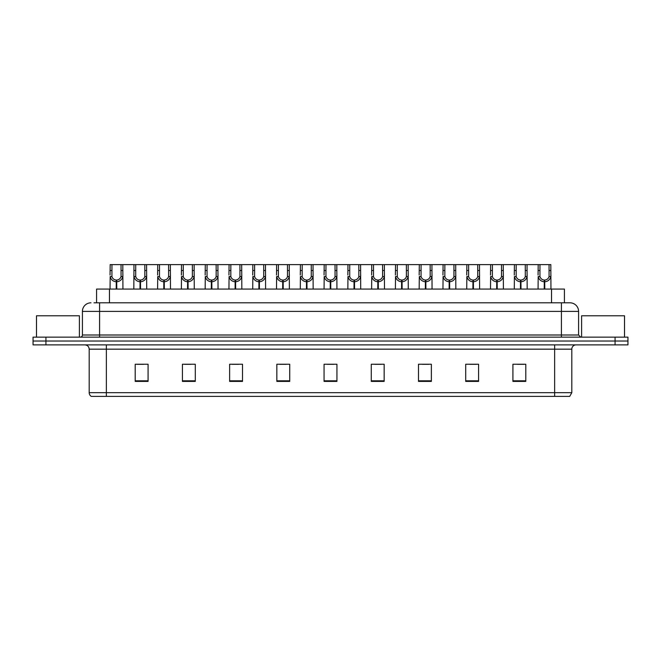 <?xml version="1.0" encoding="UTF-8"?>
<svg xmlns="http://www.w3.org/2000/svg" width="661" height="661" viewBox="0 0 661 661"><rect width="100%" height="100%" fill="white"/><g stroke="black" fill="none" stroke-linecap="round" stroke-linejoin="round"><path stroke-width="0.99" d="M96.58 302.812L96.58 289.08L564.42 289.08L564.42 302.812M571.806 392.692L569.708 396.385L554.637 396.385L554.637 392.692L571.806 392.692L571.806 349.173A4.288 4.288 0 0 1 576.103 344.877M554.637 396.385L91.292 396.385A4.288 4.288 0 0 1 89.194 392.692L89.194 349.173C88.938 346.562 87.508 345.133 84.897 344.877M627.95 344.877L627.95 341.018L33.05 341.018L33.05 344.877L45.923 344.877L45.923 341.018L33.05 341.018L33.05 337.151L45.923 337.151L45.923 341.018L627.95 341.018L627.95 344.877L45.923 344.877M525.792 381.405L525.792 364.236L512.919 364.236L512.919 381.405L525.792 381.405M478.581 381.405L478.581 364.236L465.708 364.236L465.708 381.405L478.581 381.405M431.369 381.405L431.369 364.236L418.487 364.236L418.487 381.405L431.369 381.405M384.157 381.405L384.157 364.236L371.275 364.236L371.275 381.405L384.157 381.405M148.081 381.405L148.081 364.236L135.208 364.236L135.208 381.405L148.081 381.405M195.292 381.405L195.292 364.236L182.419 364.236L182.419 381.405L195.292 381.405M242.513 381.405L242.513 364.236L229.631 364.236L229.631 381.405L242.513 381.405M289.725 381.405L289.725 364.236L276.843 364.236L276.843 381.405L289.725 381.405M336.936 381.405L336.936 364.236L324.064 364.236L324.064 381.405L336.936 381.405M422.396 364.327L428.832 364.327M469.954 364.327L476.391 364.327M517.513 364.327L523.95 364.327M279.727 364.327L286.163 364.327M232.168 364.327L238.604 364.327M184.609 364.327L191.046 364.327M137.05 364.327L143.487 364.327M374.837 364.327L381.273 364.327M327.278 364.327L333.722 364.327M94.201 302.812L570.005 302.812A8.585 8.585 0 0 1 578.59 311.397L578.59 335.003L580.738 337.151M94.002 302.812L99.58 302.812L99.58 311.397L82.41 311.397L82.41 335.003A2.148 2.148 0 0 1 80.262 337.151M90.995 302.812A8.585 8.585 0 0 0 82.41 311.397M627.95 337.151L627.95 341.018L627.95 337.151L45.923 337.151M578.59 311.397L561.42 311.397L561.42 302.812L570.005 302.812M116.212 289.08L116.286 280.066C114.08 279.843 112.626 278.678 111.932 276.571L111.949 264.615L122.797 264.615L122.929 289.08M116.212 281.784C113.006 281.421 110.998 279.686 110.172 276.571L110.048 289.08M110.048 275.034L110.18 264.615L111.949 264.615M116.7 289.08L116.7 280.066C118.897 279.843 120.352 278.678 121.054 276.571L121.029 264.615M116.7 280.066L116.774 289.08M116.286 280.066L116.286 289.08M122.929 275.034L122.814 276.571C121.988 279.686 119.971 281.421 116.774 281.784M122.797 264.615L133.96 264.615L133.828 289.08M139.992 289.08L140.066 280.066C137.86 279.843 136.406 278.678 135.712 276.571L135.728 264.615L146.577 264.615L146.709 289.08M139.992 281.784C136.786 281.421 134.778 279.686 133.952 276.571L133.828 275.034M140.479 289.08L140.479 280.066C142.677 279.843 144.131 278.678 144.833 276.571L144.809 264.615M140.479 280.066L140.553 289.08M140.066 280.066L140.066 289.08M146.709 275.034L146.593 276.571C145.767 279.686 143.751 281.421 140.553 281.784M135.728 264.615L133.96 264.615M163.771 289.08L163.845 280.066C161.639 279.843 160.185 278.678 159.491 276.571L159.508 264.615L170.356 264.615L170.488 289.08M163.771 281.784C160.565 281.421 158.557 279.686 157.723 276.571L157.607 289.08M157.607 275.034L157.739 264.615L159.508 264.615M164.25 289.08L164.25 280.066C166.456 279.843 167.911 278.678 168.613 276.571L168.588 264.615M164.25 280.066L164.333 289.08M163.845 280.066L163.845 289.08M170.488 275.034L170.373 276.571C169.538 279.686 167.53 281.421 164.333 281.784M187.542 289.08L187.625 280.066C185.419 279.843 183.965 278.678 183.262 276.571L183.287 264.615L194.136 264.615L194.268 289.08M187.542 281.784C184.345 281.421 182.337 279.686 181.502 276.571L181.387 289.08M181.387 275.034L181.519 264.615L183.287 264.615M188.03 289.08L188.03 280.066C190.236 279.843 191.69 278.678 192.384 276.571L192.368 264.615M188.03 280.066L188.104 289.08M187.625 280.066L187.625 289.08M194.268 275.034L194.152 276.571C193.318 279.686 191.31 281.421 188.104 281.784M211.322 289.08L211.396 280.066C209.198 279.843 207.744 278.678 207.042 276.571L207.067 264.615L217.915 264.615L218.047 289.08M211.322 281.784C208.124 281.421 206.108 279.686 205.282 276.571L205.166 289.08M205.166 275.034L205.298 264.615L207.067 264.615M211.809 289.08L211.809 280.066C214.015 279.843 215.469 278.678 216.164 276.571L216.147 264.615M211.809 280.066L211.884 289.08M211.396 280.066L211.396 289.08M218.047 275.034L217.923 276.571C217.097 279.686 215.089 281.421 211.884 281.784M146.577 264.615L157.739 264.615M170.356 264.615L181.519 264.615M194.136 264.615L205.298 264.615M79.403 337.151L79.403 315.776L36.487 315.776L36.487 337.151M624.513 337.151L624.513 315.776L581.597 315.776L581.597 337.151M235.101 289.08L235.176 280.066C232.978 279.843 231.524 278.678 230.821 276.571L230.846 264.615L241.695 264.615L241.827 289.08M235.101 281.784C231.904 281.421 229.888 279.686 229.061 276.571L228.946 289.08M228.946 275.034L229.078 264.615L230.846 264.615M235.589 289.08L235.589 280.066C237.795 279.843 239.249 278.678 239.943 276.571L239.926 264.615M235.589 280.066L235.663 289.08M235.176 280.066L235.176 289.08M241.827 275.034L241.703 276.571C240.877 279.686 238.869 281.421 235.663 281.784M258.881 289.08L258.955 280.066C256.757 279.843 255.303 278.678 254.601 276.571L254.625 264.615L265.474 264.615L265.598 289.08M258.881 281.784C255.683 281.421 253.667 279.686 252.841 276.571L252.725 289.08M252.725 275.034L252.857 264.615L254.625 264.615M259.368 289.08L259.368 280.066C261.574 279.843 263.028 278.678 263.722 276.571L263.706 264.615M259.368 280.066L259.442 289.08M258.955 280.066L258.955 289.08M265.598 275.034L265.482 276.571C264.656 279.686 262.64 281.421 259.442 281.784M282.66 289.08L282.734 280.066C280.537 279.843 279.082 278.678 278.38 276.571L278.405 264.615L289.245 264.615L289.378 289.08M282.66 281.784C279.463 281.421 277.446 279.686 276.62 276.571L276.505 289.08M276.505 275.034L276.637 264.615L278.405 264.615M283.148 289.08L283.148 280.066C285.354 279.843 286.8 278.678 287.502 276.571L287.485 264.615M283.148 280.066L283.222 289.08M282.734 280.066L282.734 289.08M289.378 275.034L289.262 276.571C288.436 279.686 286.42 281.421 283.222 281.784M217.915 264.615L229.078 264.615M241.695 264.615L252.857 264.615M265.474 264.615L276.637 264.615M306.44 289.08L306.514 280.066C304.308 279.843 302.862 278.678 302.16 276.571L302.184 264.615L313.025 264.615L313.157 289.08M306.44 281.784C303.242 281.421 301.226 279.686 300.4 276.571L300.284 289.08M300.284 275.034L300.416 264.615L302.184 264.615M306.927 289.08L306.927 280.066C309.133 279.843 310.579 278.678 311.281 276.571L311.265 264.615M306.927 280.066L307.001 289.08M306.514 280.066L306.514 289.08M313.157 275.034L313.041 276.571C312.215 279.686 310.199 281.421 307.001 281.784M330.219 289.08L330.293 280.066C328.087 279.843 326.641 278.678 325.939 276.571L325.956 264.615L336.804 264.615L336.936 289.08M330.219 281.784C327.021 281.421 325.005 279.686 324.179 276.571L324.064 289.08M324.064 275.034L324.196 264.615L325.956 264.615M330.707 289.08L330.707 280.066C332.913 279.843 334.359 278.678 335.061 276.571L335.044 264.615M330.707 280.066L330.781 289.08M330.293 280.066L330.293 289.08M336.936 275.034L336.821 276.571C335.995 279.686 333.979 281.421 330.781 281.784M353.999 289.08L354.073 280.066C351.867 279.843 350.421 278.678 349.719 276.571L349.735 264.615L360.584 264.615L360.716 289.08M353.999 281.784C350.801 281.421 348.785 279.686 347.959 276.571L347.843 289.08M347.843 275.034L347.975 264.615L349.735 264.615M354.486 289.08L354.486 280.066C356.692 279.843 358.138 278.678 358.84 276.571L358.816 264.615M354.486 280.066L354.56 289.08M354.073 280.066L354.073 289.08M360.716 275.034L360.6 276.571C359.774 279.686 357.758 281.421 354.56 281.784M377.778 289.08L377.852 280.066C375.646 279.843 374.2 278.678 373.498 276.571L373.515 264.615L384.363 264.615L384.495 289.08M377.778 281.784C374.58 281.421 372.564 279.686 371.738 276.571L371.622 289.08M371.622 275.034L371.755 264.615L373.515 264.615M378.266 289.08L378.266 280.066C380.463 279.843 381.918 278.678 382.62 276.571L382.595 264.615M378.266 280.066L378.34 289.08M377.852 280.066L377.852 289.08M384.495 275.034L384.38 276.571C383.554 279.686 381.537 281.421 378.34 281.784M401.558 289.08L401.632 280.066C399.426 279.843 397.972 278.678 397.278 276.571L397.294 264.615L408.143 264.615L408.275 289.08M401.558 281.784C398.36 281.421 396.344 279.686 395.518 276.571L395.402 289.08M395.402 275.034L395.526 264.615L397.294 264.615M402.045 289.08L402.045 280.066C404.243 279.843 405.697 278.678 406.399 276.571L406.375 264.615M402.045 280.066L402.119 289.08M401.632 280.066L401.632 289.08M408.275 275.034L408.159 276.571C407.333 279.686 405.317 281.421 402.119 281.784M289.245 264.615L300.416 264.615M313.025 264.615L324.196 264.615M336.804 264.615L347.975 264.615M360.584 264.615L371.755 264.615M384.363 264.615L395.526 264.615M425.337 289.08L425.411 280.066C423.205 279.843 421.751 278.678 421.057 276.571L421.074 264.615L431.922 264.615L432.054 289.08M425.337 281.784C422.131 281.421 420.123 279.686 419.297 276.571L419.173 289.08M419.173 275.034L419.305 264.615L421.074 264.615M425.824 289.08L425.824 280.066C428.022 279.843 429.476 278.678 430.179 276.571L430.154 264.615M425.824 280.066L425.899 289.08M425.411 280.066L425.411 289.08M432.054 275.034L431.939 276.571C431.112 279.686 429.096 281.421 425.899 281.784M449.116 289.08L449.191 280.066C446.985 279.843 445.531 278.678 444.836 276.571L444.853 264.615L455.702 264.615L455.834 289.08M449.116 281.784C445.911 281.421 443.903 279.686 443.077 276.571L442.953 289.08M442.953 275.034L443.085 264.615L444.853 264.615M449.604 289.08L449.604 280.066C451.802 279.843 453.256 278.678 453.958 276.571L453.933 264.615M449.604 280.066L449.678 289.08M449.191 280.066L449.191 289.08M455.834 275.034L455.718 276.571C454.892 279.686 452.876 281.421 449.678 281.784M472.896 289.08L472.97 280.066C470.764 279.843 469.31 278.678 468.616 276.571L468.632 264.615L479.481 264.615L479.613 289.08M472.896 281.784C469.69 281.421 467.682 279.686 466.848 276.571L466.732 289.08M466.732 275.034L466.864 264.615L468.632 264.615M473.375 289.08L473.375 280.066C475.581 279.843 477.035 278.678 477.738 276.571L477.713 264.615M473.375 280.066L473.458 289.08M472.97 280.066L472.97 289.08M479.613 275.034L479.498 276.571C478.663 279.686 476.655 281.421 473.458 281.784M496.667 289.08L496.75 280.066C494.544 279.843 493.089 278.678 492.387 276.571L492.412 264.615L503.261 264.615L503.393 289.08M496.667 281.784C493.47 281.421 491.462 279.686 490.627 276.571L490.512 289.08M490.512 275.034L490.644 264.615L492.412 264.615M497.155 289.08L497.155 280.066C499.361 279.843 500.815 278.678 501.509 276.571L501.492 264.615M497.155 280.066L497.229 289.08M496.75 280.066L496.75 289.08M503.393 275.034L503.277 276.571C502.443 279.686 500.435 281.421 497.229 281.784M520.447 289.08L520.521 280.066C518.323 279.843 516.869 278.678 516.167 276.571L516.191 264.615L527.04 264.615L527.172 289.08M520.447 281.784C517.249 281.421 515.233 279.686 514.407 276.571L514.291 289.08M514.291 275.034L514.423 264.615L516.191 264.615M520.934 289.08L520.934 280.066C523.14 279.843 524.594 278.678 525.288 276.571L525.272 264.615M520.934 280.066L521.008 289.08M520.521 280.066L520.521 289.08M527.172 275.034L527.048 276.571C526.222 279.686 524.214 281.421 521.008 281.784M544.226 289.08L544.3 280.066C542.103 279.843 540.648 278.678 539.946 276.571L539.971 264.615L550.82 264.615L550.952 289.08M544.226 281.784C541.029 281.421 539.012 279.686 538.186 276.571L538.071 289.08M538.071 275.034L538.203 264.615L539.971 264.615M544.714 289.08L544.714 280.066C546.92 279.843 548.374 278.678 549.068 276.571L549.051 264.615M544.714 280.066L544.788 289.08M544.3 280.066L544.3 289.08M550.952 275.034L550.828 276.571C550.002 279.686 547.994 281.421 544.788 281.784M408.143 264.615L419.305 264.615M431.922 264.615L443.085 264.615M455.702 264.615L466.864 264.615M479.481 264.615L490.644 264.615M503.261 264.615L514.423 264.615M527.04 264.615L538.203 264.615M109.462 302.812L109.462 289.08M551.538 302.812L551.538 289.08M554.637 344.877L554.637 349.173L89.194 349.173M571.806 349.173L554.637 349.173L554.637 392.692L106.363 392.692L106.363 396.385M89.194 392.692L106.363 392.692L106.363 344.877M615.077 344.877L615.077 337.151M336.936 380.81L324.064 380.81M289.725 380.81L276.843 380.81M242.513 380.81L229.631 380.81M195.292 380.81L182.419 380.81M148.081 380.81L135.208 380.81M384.157 380.81L371.275 380.81M431.369 380.81L418.487 380.81M478.581 380.81L465.708 380.81M525.792 380.81L512.919 380.81M99.58 337.151L99.58 335.003L578.59 335.003M82.41 335.003L99.58 335.003L99.58 311.397L561.42 311.397L561.42 337.151M111.949 270.498L110.18 270.498M111.932 276.571L110.172 276.571M122.814 276.571L121.054 276.571M122.797 270.498L121.029 270.498M135.728 270.498L133.96 270.498M135.712 276.571L133.952 276.571M146.593 276.571L144.833 276.571M146.577 270.498L144.809 270.498M159.508 270.498L157.739 270.498M159.491 276.571L157.723 276.571M170.373 276.571L168.613 276.571M170.356 270.498L168.588 270.498M183.287 270.498L181.519 270.498M183.262 276.571L181.502 276.571M194.152 276.571L192.384 276.571M194.136 270.498L192.368 270.498M207.067 270.498L205.298 270.498M207.042 276.571L205.282 276.571M217.923 276.571L216.164 276.571M217.915 270.498L216.147 270.498M230.846 270.498L229.078 270.498M230.821 276.571L229.061 276.571M241.703 276.571L239.943 276.571M241.695 270.498L239.926 270.498M254.625 270.498L252.857 270.498M254.601 276.571L252.841 276.571M265.482 276.571L263.722 276.571M265.474 270.498L263.706 270.498M278.405 270.498L276.637 270.498M278.38 276.571L276.62 276.571M289.262 276.571L287.502 276.571M289.245 270.498L287.485 270.498M302.184 270.498L300.416 270.498M302.16 276.571L300.4 276.571M313.041 276.571L311.281 276.571M313.025 270.498L311.265 270.498M325.956 270.498L324.196 270.498M325.939 276.571L324.179 276.571M336.821 276.571L335.061 276.571M336.804 270.498L335.044 270.498M349.735 270.498L347.975 270.498M349.719 276.571L347.959 276.571M360.6 276.571L358.84 276.571M360.584 270.498L358.816 270.498M373.515 270.498L371.755 270.498M373.498 276.571L371.738 276.571M384.38 276.571L382.62 276.571M384.363 270.498L382.595 270.498M397.294 270.498L395.526 270.498M397.278 276.571L395.518 276.571M408.159 276.571L406.399 276.571M408.143 270.498L406.375 270.498M421.074 270.498L419.305 270.498M421.057 276.571L419.297 276.571M431.939 276.571L430.179 276.571M431.922 270.498L430.154 270.498M444.853 270.498L443.085 270.498M444.836 276.571L443.077 276.571M455.718 276.571L453.958 276.571M455.702 270.498L453.933 270.498M468.632 270.498L466.864 270.498M468.616 276.571L466.848 276.571M479.498 276.571L477.738 276.571M479.481 270.498L477.713 270.498M492.412 270.498L490.644 270.498M492.387 276.571L490.627 276.571M503.277 276.571L501.509 276.571M503.261 270.498L501.492 270.498M516.191 270.498L514.423 270.498M516.167 276.571L514.407 276.571M527.048 276.571L525.288 276.571M527.04 270.498L525.272 270.498M539.971 270.498L538.203 270.498M539.946 276.571L538.186 276.571M550.828 276.571L549.068 276.571M550.82 270.498L549.051 270.498"/></g></svg>
